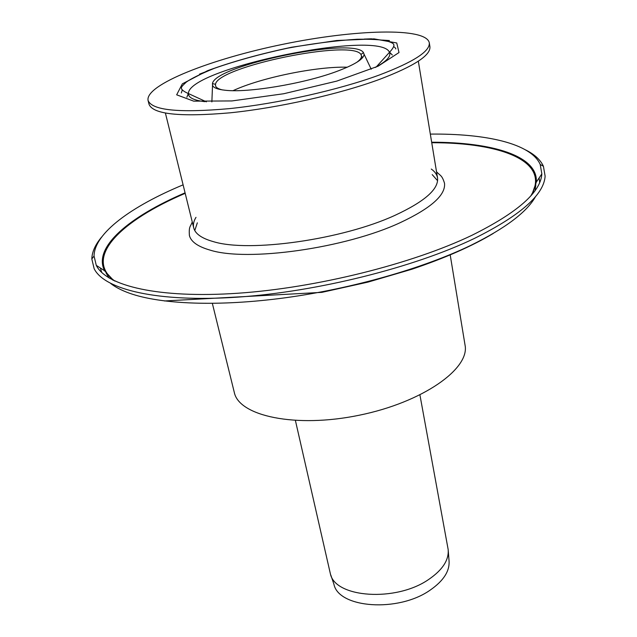 <?xml version="1.0" encoding="UTF-8"?>
<svg xmlns="http://www.w3.org/2000/svg" width="637" height="637" viewBox="0 0 637 637"><rect width="100%" height="100%" fill="white"/><g stroke="black" fill="none" stroke-linecap="round" stroke-linejoin="round"><path stroke-width="0.96" d="M199.524 74.131L206.444 71.463M436.528 171.791C440.629 176.075 441.911 175.024 444.507 183.209C445.844 194.986 431.161 208.092 400.466 222.544C345.453 248.342 247.18 262.046 209.907 250.062C197.876 246.591 191.044 241.757 189.412 235.571C188.703 225.904 190.551 226.939 192.247 221.939M431.281 169.052C434.856 171.56 436.934 174.482 437.515 177.803C438.941 188.974 424.815 201.459 395.139 215.258C342.595 239.584 249.266 252.73 213.53 241.686C201.786 238.421 195.177 233.803 193.712 227.855C192.931 224.566 193.696 221.063 195.997 217.344M194.779 230.554L197.335 222.831M432.204 174.618L437.595 180.709M429.282 42.719L429.903 46.612C430.915 55.252 414.241 66.129 379.875 79.251C339.553 94.157 278.496 107.884 230.132 112.813C179.96 117.16 152.928 114.31 149.026 104.269L148.063 100.447C145.013 84.729 211.476 58.835 283.067 44.272C354.602 29.461 425.89 27.073 429.282 42.719C430.278 51.247 413.564 62.036 379.142 75.086C338.741 89.913 277.605 103.656 229.193 108.648C178.973 113.083 151.932 110.352 148.063 100.447M430.325 134.096C486.214 133.491 530.987 143.532 540.216 164.457L541.84 173.893C540.773 192.215 517.427 212.702 471.802 235.356C412.067 263.997 316.239 287.956 237.45 293.267C158.502 298.61 106.26 285.894 96.275 265.358L94.053 256.042C94.292 233.174 131.493 206.308 183.098 184.849M525.748 149.982C534.586 154.441 540.479 159.863 543.417 166.265L545.121 176.154C543.95 194.731 520.405 215.473 474.493 238.389C414.154 267.476 317.194 291.794 237.386 297.153C157.419 302.535 104.428 289.58 94.157 268.726L91.824 258.964C92.007 251.926 95.287 244.616 101.657 237.036M389.438 40.553L382.55 40.091M222.361 89.897C218.427 88.973 216.166 87.651 215.577 85.939L215.505 84.331C217.36 66.574 352.237 38.889 360.94 54.479L361.513 55.976C361.649 57.792 360.088 59.894 356.831 62.291M335.325 71.957C302.511 83.933 247.578 92.962 225.251 90.255C217.663 89.451 213.419 87.802 212.527 85.294L212.463 83.598C214.637 65.229 354.212 36.58 363.456 52.6L364.061 54.193C364.03 59.026 354.451 64.942 335.325 71.957M448.273 550.894L449.029 560.616C449.905 570.959 443.615 580.793 430.142 590.133C398.268 612.69 338.573 608.192 333.931 584.248L330.802 575.012M419.934 394.98L448.161 549.524C449.053 559.955 442.596 569.908 428.789 579.383C396.095 602.291 334.982 597.888 330.356 573.706L295.417 420.531M371.618 38.809L364.197 39.08M212.424 303.714L234.297 392.4C238.939 416.112 295.727 428.398 359.212 415.228C422.753 402.321 470.106 368.664 465.034 345.039L450.2 254.904M188.289 93.496L186.872 97.206L188.472 93.249M204.724 101.657C193.767 100.304 188.345 97.612 188.448 93.583C187.501 68.509 380.448 28.904 389.462 52.322C391.261 56.295 386.555 61.335 375.32 67.458M193.704 101.148L176.664 94.817L182.341 83.845L207.487 70.723C232.059 61.701 260.135 53.874 291.706 47.226L336.726 40.513L374.062 38.881L396.747 42.966L399.001 52.545L378.147 66.176L336.798 81.098L283.752 93.735L231.932 100.941L193.704 101.148M109.134 278.035L106.124 273.082M535.836 184.873L535.024 190.614M535.661 196.371C527.149 211.906 505.523 228.245 470.767 245.38C423.079 268.368 352.349 288.625 285.432 297.758C218.499 306.827 160.468 304.351 129.343 293.171C121.635 290.392 115.464 287.199 110.814 283.576M101.705 272.461L100.359 268.002M539.133 177.938L539.658 182.564M114.915 281.116C82.699 257.794 120.895 220.705 185.192 193.337M431.743 142.728C501.63 142.553 551.347 161.599 530.916 195.718M112.63 279.985L104.603 270.757C92.524 247.339 129.383 216.652 185.072 192.844M431.663 142.226C492.226 142.17 538.193 155.858 536.314 182.134L532.58 193.783M389.565 52.178L392.336 55.029M233.046 90.669C260.74 77.738 316.764 66.24 347.316 67.211M181.322 92.986L182.27 90L181.322 92.986M393.73 46.597C395.338 47.807 396.023 48.595 395.768 48.969C396.023 48.595 395.338 47.807 393.73 46.597M376.228 66.973L389.462 52.322C392.376 49.232 393.881 46.812 393.969 45.068C393.26 43.682 394.056 43.372 386.691 40.864C380.854 39.637 371.06 39.096 357.317 39.239C336.129 40.561 312.982 43.515 287.884 48.117C260.78 53.93 236.223 60.682 214.215 68.374C200.647 73.948 191.411 78.478 186.482 81.95C180.605 87.285 181.561 87.158 181.441 88.694C182.23 90.271 184.563 91.903 188.448 93.583L206.38 101.832M493.261 233.46C471.882 246.24 444.714 258.176 411.757 269.276L367.995 282.103L321.844 292.359L164.426 300.967M113.521 280.439L104.603 270.757L96.275 265.358M541.84 173.893L536.314 182.134L531.935 194.548M94.053 256.042L91.824 258.964M540.216 164.457L543.417 166.265M362.636 57.625L361.513 55.976M360.94 54.479L363.456 52.6M215.505 84.331L212.463 83.598M212.527 85.294L211.866 101.92M364.061 54.193L371.22 69.21M437.515 177.803L418.326 61.192M193.712 227.855L165.405 113.107"/></g></svg>
